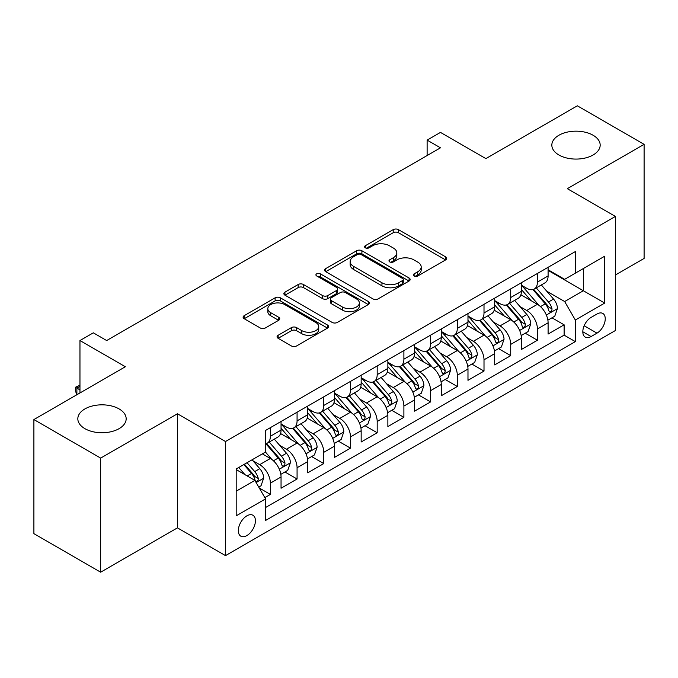 <?xml version="1.0" encoding="UTF-8"?>
<svg xmlns="http://www.w3.org/2000/svg" width="678" height="678" viewBox="0 0 678 678"><rect width="100%" height="100%" fill="white"/><g stroke="black" fill="none" stroke-linecap="round" stroke-linejoin="round"><path stroke-width="1.02" d="M414.114 275.988A2.593 1.5 0 0 0 417.784 275.988L445.632 259.903A3.704 2.144 0 0 0 446.717 258.394A3.704 2.144 0 0 0 445.632 256.877L398.452 229.639A3.704 2.144 0 0 0 393.215 229.639L365.357 245.716A2.593 1.5 0 0 0 364.603 246.775A2.593 1.5 0 0 0 365.357 247.834A2.593 1.5 0 0 0 369.027 247.834L372.637 245.758A11.865 6.848 0 0 1 389.409 245.758L393.342 248.029A11.865 6.848 0 0 1 396.816 252.869A11.865 6.848 0 0 1 393.342 257.708L389.74 259.793A2.593 1.5 0 0 0 388.977 260.852A2.593 1.5 0 0 0 389.74 261.911A2.593 1.5 0 0 0 393.409 261.911L397.011 259.827A11.865 6.848 0 0 1 413.783 259.827L417.716 262.098A11.865 6.848 0 0 1 421.191 266.946A11.865 6.848 0 0 1 417.716 271.785L414.114 273.87A2.593 1.5 0 0 0 413.351 274.929A2.593 1.5 0 0 0 414.114 275.988L414.114 273.87M119.091 408.919A24.171 13.958 0 0 0 92.75 405.893A24.171 13.958 0 0 0 77.826 418.784A24.171 13.958 0 0 0 84.903 428.657A24.171 13.958 0 0 0 111.243 431.683A24.171 13.958 0 0 0 126.167 418.784A24.171 13.958 0 0 0 119.091 408.919M593.097 135.253A24.171 13.958 0 0 0 566.757 132.227A24.171 13.958 0 0 0 551.833 145.117A24.171 13.958 0 0 0 558.909 154.991A24.171 13.958 0 0 0 585.25 158.016A24.171 13.958 0 0 0 600.174 145.117A24.171 13.958 0 0 0 593.097 135.253M246.868 535.578A12.085 6.975 120 0 0 254.767 524.925A12.085 6.975 120 0 0 252.911 515.246A12.085 6.975 120 0 0 246.868 515.839A12.085 6.975 120 0 0 238.978 526.492A12.085 6.975 120 0 0 240.826 536.179A12.085 6.975 120 0 0 246.868 535.578M278.141 335.271A3.704 2.144 0 0 0 277.056 336.788A3.704 2.144 0 0 0 278.141 338.297L291.379 345.941A3.704 2.144 0 0 0 296.617 345.941L327.55 328.084A3.704 2.144 0 0 0 328.635 326.567A3.704 2.144 0 0 0 327.55 325.059L280.37 297.811A3.704 2.144 0 0 0 275.124 297.811L244.19 315.677A3.704 2.144 0 0 0 243.105 317.185A3.704 2.144 0 0 0 244.19 318.702L260.183 327.932A3.704 2.144 0 0 0 265.429 327.932L278.666 320.287A3.704 2.144 0 0 0 279.751 318.779A3.704 2.144 0 0 0 278.666 317.262L270.734 312.685A9.916 5.729 0 0 1 267.827 308.634A9.916 5.729 0 0 1 273.954 303.346A9.916 5.729 0 0 1 284.76 304.591L315.821 322.525A9.916 5.729 0 0 1 318.719 326.567A9.916 5.729 0 0 1 312.6 331.856A9.916 5.729 0 0 1 301.795 330.618L296.617 327.627A3.704 2.144 0 0 0 291.379 327.627L278.141 335.271L278.141 338.297M615.395 275.014L644.1 258.445L644.1 144.346L577.342 105.802L485.872 158.61L440.48 132.405L427.123 140.109L440.48 147.821L106.666 340.542L93.318 332.83L79.962 340.542L79.962 392.96M100.658 458.099L100.658 572.198L177.441 527.865L177.441 413.775L100.658 458.099L33.9 419.555L125.362 366.747L79.962 340.542M177.441 413.775L225.503 441.531L615.395 216.426L615.395 330.525L225.503 555.621L225.503 441.531M644.1 144.346L567.325 188.679L615.395 216.426M372.9 298.871A3.704 2.144 0 0 0 378.138 298.871L409.071 281.014A3.704 2.144 0 0 0 410.156 279.506A3.704 2.144 0 0 0 409.071 277.988L361.891 250.75A3.704 2.144 0 0 0 356.645 250.75L325.711 268.607A3.704 2.144 0 0 0 324.626 270.124A3.704 2.144 0 0 0 325.711 271.632L372.9 298.871M317.711 276.548A2.593 1.5 0 0 1 320.338 276.912L320.338 273.827L368.307 301.524A3.704 2.144 0 0 1 369.391 303.041A3.704 2.144 0 0 1 368.307 304.549L337.381 322.406A3.704 2.144 0 0 1 332.135 322.406L284.955 295.167L284.955 292.142A3.704 2.144 0 0 0 283.87 293.65A3.704 2.144 0 0 0 284.955 295.167M284.955 292.142L298.193 284.497A3.704 2.144 0 0 1 303.43 284.497L322.567 295.549A3.704 2.144 0 0 0 327.813 295.549L336.593 290.472A3.704 2.144 0 0 0 337.678 288.964A3.704 2.144 0 0 0 336.593 287.447L316.668 275.946A2.593 1.5 0 0 1 315.914 274.887A2.593 1.5 0 0 1 317.516 273.505A2.593 1.5 0 0 1 320.338 273.827M100.658 572.198L33.9 533.654L33.9 419.555M264.827 497.61L270.369 494.415L259.284 488.016M252.979 460.786L259.691 464.659A15.102 8.721 60 0 1 270.369 483.16L281.048 476.99L281.048 488.245L297.074 478.99L284.921 471.981M279.683 445.37L286.396 449.234A15.102 8.721 60 0 1 297.074 467.735L307.753 461.574L307.753 472.829L323.779 463.574L311.626 456.557M306.388 429.945L313.1 433.818A15.102 8.721 60 0 1 323.779 452.319L334.457 446.158L334.457 457.413L350.484 448.158L338.33 441.141M333.093 414.529L339.805 418.402A15.102 8.721 60 0 1 350.484 436.903L361.162 430.733L361.162 441.988L377.188 432.742L365.035 425.725M359.798 399.113L366.51 402.986A15.102 8.721 60 0 1 377.188 421.487L387.867 415.317L387.867 426.572L403.893 417.326L391.74 410.309M386.502 383.697L393.206 387.57A15.102 8.721 60 0 1 403.893 406.071L414.572 399.901L414.572 411.156L430.598 401.901L418.445 394.893M413.207 368.281L419.911 372.146A15.102 8.721 60 0 1 430.598 390.647L441.276 384.485L441.276 395.74L457.303 386.485L445.149 379.468M439.912 352.857L446.616 356.73A15.102 8.721 60 0 1 457.303 375.231L467.981 369.061L467.981 380.324L484.007 371.069L471.854 364.052M466.617 337.441L473.32 341.314A15.102 8.721 60 0 1 484.007 359.815L494.686 353.645L494.686 364.9L510.712 355.653L498.559 348.636M493.321 322.025L500.025 325.898A15.102 8.721 60 0 1 510.712 344.399L521.39 338.229L521.39 349.484L537.417 340.237L537.417 328.983A15.102 8.721 -120 0 0 526.73 310.473L520.026 306.609M525.264 333.22L537.417 340.237M281.048 476.99A15.102 8.721 -120 0 0 270.369 458.489L262.361 453.862M307.753 461.574A15.102 8.721 -120 0 0 297.074 443.073L280.556 433.539M334.457 446.158A15.102 8.721 -120 0 0 323.779 427.649L307.261 418.114M361.162 430.733A15.102 8.721 -120 0 0 350.484 412.232L333.966 402.698M387.867 415.317A15.102 8.721 -120 0 0 377.188 396.816L360.671 387.282M414.572 399.901A15.102 8.721 -120 0 0 403.893 381.4L387.375 371.866M441.276 384.485A15.102 8.721 -120 0 0 430.598 365.984L414.08 356.45M467.981 369.061A15.102 8.721 -120 0 0 457.303 350.56L440.785 341.026M494.686 353.645A15.102 8.721 -120 0 0 484.007 335.144L467.489 325.61M521.39 338.229A15.102 8.721 -120 0 0 510.712 319.728L494.194 310.193M596.971 314.024L591.089 317.414A11.704 6.763 120 0 0 583.444 327.728A11.704 6.763 120 0 0 585.241 337.11A11.704 6.763 120 0 0 591.089 336.534L596.971 333.144A11.704 6.763 120 0 0 604.615 322.821A11.704 6.763 120 0 0 602.818 313.448A11.704 6.763 120 0 0 596.971 314.024M236.19 491.177L254.877 480.38L265.564 498.881L265.564 520.467L575.334 341.619L575.334 320.033L564.655 301.532L546.731 291.193M265.564 498.881L236.19 515.839L236.19 468.973L265.564 452.014L265.564 430.428L575.334 251.58L575.334 273.166L604.708 256.208L604.708 303.074L575.334 320.033M281.048 423.953L286.396 427.038A15.102 8.721 60 0 0 293.947 427.784L304.625 421.614A15.102 8.721 -120 0 0 307.753 414.699L307.753 406.063M307.753 408.537L313.1 411.614A15.102 8.721 60 0 0 320.652 412.368L331.33 406.198A15.102 8.721 -120 0 0 334.457 399.283L334.457 390.647M334.457 393.113L339.805 396.198A15.102 8.721 60 0 0 347.356 396.952L358.035 390.782A15.102 8.721 -120 0 0 361.162 383.867L361.162 375.231M361.162 377.697L366.51 380.782A15.102 8.721 60 0 0 374.061 381.528L384.74 375.366A15.102 8.721 -120 0 0 387.867 368.451L387.867 359.815M387.867 362.281L393.206 365.366A15.102 8.721 60 0 0 400.766 366.112L411.444 359.942A15.102 8.721 -120 0 0 414.572 353.026L414.572 344.399M414.572 346.865L419.911 349.95A15.102 8.721 60 0 0 427.471 350.696L438.149 344.526A15.102 8.721 -120 0 0 441.276 337.61L441.276 328.974M441.276 331.449L446.616 334.525A15.102 8.721 60 0 0 454.175 335.279L464.854 329.11A15.102 8.721 -120 0 0 467.981 322.194L467.981 313.558M467.981 316.024L473.32 319.109A15.102 8.721 60 0 0 480.88 319.855L491.558 313.694A15.102 8.721 -120 0 0 494.686 306.778L494.686 298.142M494.686 300.608L500.025 303.693A15.102 8.721 60 0 0 507.585 304.439L518.263 298.278A15.102 8.721 -120 0 0 521.39 291.362L521.39 282.726M265.564 507.517L564.121 335.144L564.121 324.813L548.095 334.068L548.095 322.813A15.102 8.721 -120 0 0 537.417 304.312L520.899 294.777M521.39 285.192L526.73 288.277A15.102 8.721 -120 0 0 534.289 289.023A15.102 8.721 -120 0 0 537.417 282.107L537.417 273.471M534.289 289.023L544.968 282.853A15.102 8.721 -120 0 0 548.095 275.938L548.095 267.31M270.369 427.649L270.369 436.285A15.102 8.721 60 0 1 267.242 443.2A15.102 8.721 60 0 1 265.564 443.81M267.242 443.2L277.921 437.03A15.102 8.721 -120 0 0 281.048 430.115L281.048 421.487M297.074 412.232L297.074 420.869A15.102 8.721 60 0 1 293.947 427.784M323.779 396.816L323.779 405.452A15.102 8.721 60 0 1 320.652 412.368M350.484 381.4L350.484 390.036A15.102 8.721 60 0 1 347.356 396.952M377.188 365.984L377.188 374.612A15.102 8.721 60 0 1 374.061 381.528M403.893 350.56L403.893 359.196A15.102 8.721 60 0 1 400.766 366.112M430.598 335.144L430.598 343.78A15.102 8.721 60 0 1 427.471 350.696M457.303 319.728L457.303 328.364A15.102 8.721 60 0 1 454.175 335.279M484.007 304.312L484.007 312.948A15.102 8.721 60 0 1 480.88 319.855M510.712 288.896L510.712 297.523A15.102 8.721 60 0 1 507.585 304.439M510.712 344.399L510.712 355.653M484.007 359.815L484.007 371.069M457.303 375.231L457.303 386.485M430.598 390.647L430.598 401.901M403.893 406.071L403.893 417.326M377.188 421.487L377.188 432.742M350.484 436.903L350.484 448.158M323.779 452.319L323.779 463.574M297.074 467.735L297.074 478.99M270.369 483.16L270.369 494.415M254.877 480.38L236.19 469.591M564.655 301.532L583.351 290.743L583.351 268.539L604.708 256.208M548.095 270.395L604.708 303.074M548.095 269.776L564.655 279.336L575.334 273.166M177.441 527.865L225.503 555.621M427.123 140.109L427.123 155.525M551.968 317.804L564.121 324.813M564.121 335.144L575.334 341.619M415.148 276.353L417.716 274.87A11.865 6.848 0 0 0 421.191 270.03L421.191 266.946M396.816 252.869L396.816 255.953A11.865 6.848 0 0 1 393.342 260.793L390.774 262.276M445.59 259.937L398.452 232.724A3.704 2.144 0 0 0 393.215 232.724L366.4 248.207M409.02 281.048L361.891 253.835A3.704 2.144 0 0 0 356.645 253.835L325.762 271.666M402.52 280.565A2.593 1.5 0 0 0 403.274 279.506A2.593 1.5 0 0 0 402.52 278.446L361.103 254.53A2.593 1.5 0 0 0 357.433 254.53L353.628 256.725A11.865 6.848 0 0 0 350.153 261.572A11.865 6.848 0 0 0 353.628 266.412L381.943 282.76A11.865 6.848 0 0 0 398.715 282.76L402.52 280.565L402.52 283.65A2.593 1.5 0 0 0 403.274 282.59L403.274 279.506M350.153 261.572L350.153 264.657A11.865 6.848 0 0 0 353.628 269.497L353.628 266.412M402.52 283.65L398.715 285.845A11.865 6.848 0 0 1 381.943 285.845L353.628 269.497M285.006 295.193L298.193 287.582L298.193 284.497M337.678 288.964L337.678 292.049A3.704 2.144 0 0 1 336.593 293.557L327.813 298.625A3.704 2.144 0 0 1 322.567 298.625L303.43 287.582A3.704 2.144 0 0 0 298.193 287.582M320.338 276.912L368.256 304.575M342.424 307.007A9.916 5.729 0 0 0 353.23 308.253A9.916 5.729 0 0 0 359.348 302.964A9.916 5.729 0 0 0 356.45 298.913L345.5 292.591A3.704 2.144 0 0 0 340.263 292.591L331.483 297.667A3.704 2.144 0 0 0 330.398 299.176A3.704 2.144 0 0 0 331.483 300.693L342.424 307.007L342.424 310.092A9.916 5.729 0 0 0 353.23 311.338A9.916 5.729 0 0 0 359.348 306.041L359.348 302.964M330.398 299.176L330.398 302.261A3.704 2.144 0 0 0 331.483 303.778L331.483 300.693M342.424 310.092L331.483 303.778M318.719 326.567L318.719 329.652A9.916 5.729 0 0 1 312.6 334.94A9.916 5.729 0 0 1 301.795 333.703L296.617 330.711A3.704 2.144 0 0 0 291.379 330.711L278.192 338.322M267.827 308.634L267.827 311.719A9.916 5.729 0 0 0 270.734 315.77L270.734 312.685M278.616 320.321L270.734 315.77M327.499 328.11L280.37 300.896A3.704 2.144 0 0 0 275.124 300.896L244.241 318.728M547.875 320.169L554.774 316.185L557.443 308.473A10.009 5.78 -120 0 0 553.545 299.074L541.341 284.946M538.9 305.286L524.433 288.531A28.891 16.679 -120 0 0 521.39 285.353M530.967 300.583L522.874 291.218A23.984 13.848 -120 0 0 521.39 289.608M532.925 289.565L545.265 303.854A10.009 5.78 60 0 1 548.833 310.753L549.561 311.939L550.917 311.744L551.824 310.643L552.036 308.897A10.009 5.78 -120 0 0 548.468 302.007L536.273 287.879M533.654 289.337L546.909 304.685A5.102 2.941 60 0 1 548.197 306.685L552.036 308.897M521.17 335.585L528.069 331.601L530.738 323.889A10.009 5.78 -120 0 0 526.84 314.49L514.636 300.371M512.195 320.702L497.728 303.947A28.891 16.679 -120 0 0 494.686 300.778M504.263 316.007L496.169 306.634A23.984 13.848 -120 0 0 494.686 305.024M506.22 304.981L518.56 319.27A10.009 5.78 60 0 1 522.128 326.169L522.857 327.355L524.213 327.16L525.119 326.067L525.331 324.313A10.009 5.78 -120 0 0 521.763 317.423L509.568 303.295M506.949 304.753L520.204 320.101A5.102 2.941 60 0 1 521.492 322.101L525.331 324.313M494.465 351.001L501.364 347.017L504.034 339.305A10.009 5.78 -120 0 0 500.135 329.915L487.931 315.787M485.49 336.119L471.024 319.372A28.891 16.679 -120 0 0 467.981 316.194M477.558 331.423L469.464 322.05A23.984 13.848 -120 0 0 467.981 320.44M479.515 320.406L491.855 334.695A10.009 5.78 60 0 1 495.423 341.585L496.152 342.771L497.508 342.585L498.415 341.483L498.627 339.737A10.009 5.78 -120 0 0 495.059 332.839L482.863 318.711M480.244 320.169L493.499 335.525A5.102 2.941 60 0 1 494.787 337.517L498.627 339.737M467.761 366.417L474.659 362.433L477.329 354.73A10.009 5.78 -120 0 0 473.43 345.331L461.226 331.203M458.786 351.543L444.319 334.788A28.891 16.679 -120 0 0 441.276 331.61M450.853 346.839L442.759 337.466A23.984 13.848 -120 0 0 441.276 335.856M452.811 335.822L465.15 350.111A10.009 5.78 60 0 1 468.718 357.001L469.447 358.187L470.803 358.001L471.71 356.899L471.922 355.153A10.009 5.78 -120 0 0 468.354 348.255L456.158 334.135M453.54 335.585L466.795 350.941A5.102 2.941 60 0 1 468.083 352.933L471.922 355.153M441.056 381.841L447.955 377.849L450.624 370.146A10.009 5.78 -120 0 0 446.726 360.747L434.522 346.619M432.081 366.959L417.614 350.204A28.891 16.679 -120 0 0 414.572 347.026M424.148 362.255L416.055 352.882A23.984 13.848 -120 0 0 414.572 351.272M426.106 351.238L438.446 365.527A10.009 5.78 60 0 1 442.014 372.417L442.742 373.603L444.098 373.417L445.005 372.315L445.217 370.569A10.009 5.78 -120 0 0 441.649 363.679L429.454 349.551M426.835 351.001L440.09 366.357A5.102 2.941 60 0 1 441.378 368.349L445.217 370.569M414.351 397.257L421.25 393.274L423.92 385.562A10.009 5.78 -120 0 0 420.021 376.163L407.817 362.035M405.376 382.375L390.909 365.62A28.891 16.679 -120 0 0 387.867 362.442M397.444 377.671L389.35 368.307A23.984 13.848 -120 0 0 387.867 366.696M399.401 366.654L411.741 380.943A10.009 5.78 60 0 1 415.309 387.841L416.038 389.028L417.394 388.833L418.301 387.731L418.512 385.985A10.009 5.78 -120 0 0 414.944 379.095L402.749 364.967M400.13 366.425L413.385 381.773A5.102 2.941 60 0 1 414.673 383.773L418.512 385.985M387.647 412.673L394.545 408.69L397.215 400.978A10.009 5.78 -120 0 0 393.316 391.579L381.112 377.46M378.671 397.791L364.205 381.036A28.891 16.679 -120 0 0 361.162 377.866M370.739 393.096L362.645 383.723A23.984 13.848 -120 0 0 361.162 382.112M372.697 382.07L385.036 396.359A10.009 5.78 60 0 1 388.604 403.257L389.333 404.444L390.689 404.249L391.596 403.156L391.816 401.41A10.009 5.78 -120 0 0 388.24 394.511L376.044 380.383M373.425 381.841L386.68 397.189A5.102 2.941 60 0 1 387.969 399.189L391.816 401.41M360.942 428.089L367.84 424.106L370.51 416.394A10.009 5.78 -120 0 0 366.612 407.003L354.408 392.876M351.967 413.207L337.5 396.461A28.891 16.679 -120 0 0 334.457 393.282M344.034 408.512L335.941 399.139A23.984 13.848 -120 0 0 334.457 397.528M345.992 397.494L358.331 411.783A10.009 5.78 60 0 1 361.899 418.673L362.628 419.86L363.984 419.674L364.891 418.572L365.111 416.826A10.009 5.78 -120 0 0 361.535 409.927L349.339 395.799M346.721 397.257L359.984 412.614A5.102 2.941 60 0 1 361.264 414.605L365.111 416.826M334.237 443.505L341.136 439.522L343.805 431.818A10.009 5.78 -120 0 0 339.907 422.419L327.711 408.292M325.262 428.632L310.795 411.877A28.891 16.679 -120 0 0 307.753 408.698M317.329 423.928L309.236 414.555A23.984 13.848 -120 0 0 307.753 412.944M319.287 412.91L331.627 427.199A10.009 5.78 60 0 1 335.195 434.09L335.924 435.276L337.28 435.09L338.186 433.988L338.407 432.242A10.009 5.78 -120 0 0 334.839 425.343L322.635 411.224M320.016 412.673L333.279 428.03A5.102 2.941 60 0 1 334.559 430.022L338.407 432.242M307.532 458.93L314.431 454.938L317.101 447.234A10.009 5.78 -120 0 0 313.202 437.835L301.007 423.708M298.557 444.048L284.09 427.293A28.891 16.679 -120 0 0 281.048 424.114M290.625 439.344L282.531 429.971A23.984 13.848 -120 0 0 281.048 428.36M292.582 428.327L304.922 442.615A10.009 5.78 60 0 1 308.49 449.506L309.219 450.692L310.575 450.506L311.482 449.404L311.702 447.658A10.009 5.78 -120 0 0 308.134 440.768L295.93 426.64M293.311 428.089L306.575 443.446A5.102 2.941 60 0 1 307.854 445.438L311.702 447.658M280.828 474.346L287.726 470.363L290.396 462.65A10.009 5.78 -120 0 0 286.497 453.251L274.302 439.124M271.853 459.464L265.462 452.065M263.92 454.76L262.878 453.565M265.878 443.743L278.217 458.031A10.009 5.78 60 0 1 281.785 464.93L282.514 466.117L283.87 465.922L284.777 464.82L284.997 463.074A10.009 5.78 -120 0 0 281.429 456.184L269.225 442.056M266.607 443.514L279.87 458.862A5.102 2.941 60 0 1 281.15 460.862L284.997 463.074M258.75 487.084L261.022 485.779L263.691 478.066A10.009 5.78 -120 0 0 259.793 468.668L252.114 459.777M244.944 474.642L238.758 467.489M237.215 470.185L236.19 468.99M243.834 464.557L251.513 473.447A10.009 5.78 60 0 1 255.081 480.346L255.809 481.533L257.165 481.338L258.072 480.244L258.293 478.499A10.009 5.78 -120 0 0 254.725 471.6L247.038 462.71M244.453 464.201L253.165 474.278A5.102 2.941 60 0 1 254.445 476.278L258.293 478.499M79.962 386.333L76.894 388.104L79.962 389.875M76.639 394.876L75.428 390.342L75.428 387.257L79.962 385.214M75.428 387.257L76.894 388.104L76.894 394.732M259.691 464.659L270.369 458.489M286.396 449.234L297.074 443.073M313.1 433.818L323.779 427.649M339.805 418.402L350.484 412.232M366.51 402.986L377.188 396.816M393.206 387.57L403.893 381.4M419.911 372.146L430.598 365.984M446.616 356.73L457.303 350.56M473.32 341.314L484.007 335.144M500.025 325.898L510.712 319.728M526.73 310.473L537.417 304.312M537.417 282.107L548.095 275.938M270.369 436.285L281.048 430.115M297.074 420.869L307.753 414.699M323.779 405.452L334.457 399.283M350.484 390.036L361.162 383.867M377.188 374.612L387.867 368.451M403.893 359.196L414.572 353.026M430.598 343.78L441.276 337.61M457.303 328.364L467.981 322.194M484.007 312.948L494.686 306.778M510.712 297.523L521.39 291.362M537.417 328.983L548.095 322.813M584.156 325.745L596.971 333.144M582.809 331.754L591.089 336.534M417.716 274.87L417.716 271.785M389.74 261.911L389.74 259.793M393.342 260.793L393.342 257.708M365.357 247.834L365.357 245.716M393.215 232.724L393.215 229.639M398.452 232.724L398.452 229.639M445.632 259.903L445.632 256.877M325.711 271.632L325.711 268.607M356.645 253.835L356.645 250.75M361.891 253.835L361.891 250.75M409.071 281.014L409.071 277.988M381.943 285.845L381.943 282.76M398.715 285.845L398.715 282.76M303.43 287.582L303.43 284.497M322.567 298.625L322.567 295.549M327.813 298.625L327.813 295.549M336.593 293.557L336.593 290.472M368.307 304.549L368.307 301.524M291.379 330.711L291.379 327.627M296.617 330.711L296.617 327.627M301.795 333.703L301.795 330.618M278.666 320.287L278.666 317.262M244.19 318.702L244.19 315.677M275.124 300.896L275.124 297.811M280.37 300.896L280.37 297.811M327.55 328.084L327.55 325.059M546.349 315.033L557.375 308.668M524.433 288.531L525.806 287.743M548.468 302.007L553.545 299.074M540.493 306.609L545.265 303.854M519.645 330.449L530.671 324.084M497.728 303.947L499.101 303.159M521.763 317.423L526.84 314.49M513.788 322.025L518.56 319.27M492.94 345.873L503.966 339.5M471.024 319.372L472.397 318.575M495.059 332.839L500.135 329.915M487.084 337.449L491.855 334.695M466.235 361.289L477.261 354.916M444.319 334.788L445.692 333.991M468.354 348.255L473.43 345.331M460.379 352.865L465.15 350.111M439.53 376.705L450.556 370.341M417.614 350.204L418.987 349.407M441.649 363.679L446.726 360.747M433.674 368.281L438.446 365.527M412.826 392.121L423.852 385.757M390.909 365.62L392.282 364.832M414.944 379.095L420.021 376.163M406.969 383.697L411.741 380.943M386.121 407.537L397.147 401.173M364.205 381.036L365.578 380.248M388.24 394.511L393.316 391.579M380.265 399.122L385.036 396.359M359.416 422.962L370.442 416.589M337.5 396.461L338.873 395.664M361.535 409.927L366.612 407.003M353.56 414.538L358.331 411.783M332.712 438.378L343.738 432.005M310.795 411.877L312.168 411.08M334.839 425.343L339.907 422.419M326.855 429.954L331.627 427.199M306.007 453.794L317.033 447.429M284.09 427.293L285.463 426.496M308.134 440.768L313.202 437.835M300.151 445.37L304.922 442.615M279.302 469.21L290.328 462.845M281.429 456.184L286.497 453.251M273.446 460.786L278.217 458.031M256.148 482.575L263.623 478.261M254.725 471.6L259.793 468.668M247.199 475.948L251.513 473.447"/></g></svg>
